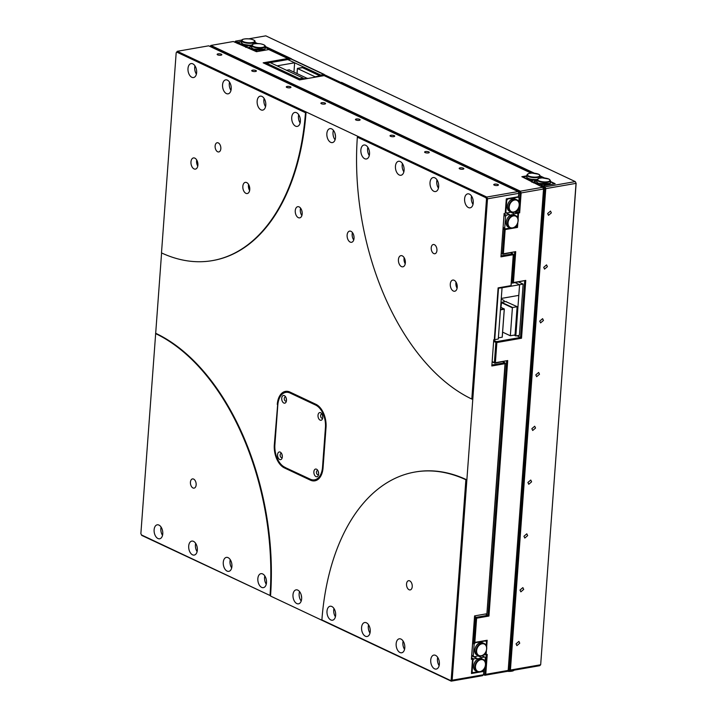 <?xml version="1.0" encoding="UTF-8"?>
<svg xmlns="http://www.w3.org/2000/svg" width="717" height="717" viewBox="0 0 717 717"><rect width="100%" height="100%" fill="white"/><g stroke="black" fill="none" stroke-linecap="round" stroke-linejoin="round"><path stroke-width="1.08" d="M537.024 180.325L534.613 180.747M536.997 180.603L535.043 180.953M493.753 339.759L491.826 365.975L505.27 363.627L486.906 613.743L505.073 363.178M314.996 404.773L315.059 404.029M491.826 365.975L492.005 365.007L504.885 362.757L505.395 363.331M472.512 659.138L471.454 673.523L483.778 671.372L483.536 674.733L452.158 680.209L487.515 198.806L518.884 193.33L518.633 196.691L506.31 198.842L505.252 213.227M504.132 213.424L500.95 256.856L513.273 254.705L510.997 285.635L498.118 287.884L494.309 339.661M474.582 615.903L486.906 613.743L474.582 615.903L471.392 659.335M161.585 252.949L155.688 333.28A212.779 127.16 80.1 0 1 270.533 596.06L451.199 681.15L452.158 680.209L451.19 679.833L450.509 680.487L451.199 681.15L482.568 675.674L483.536 674.733L483.921 670.386M506.31 198.842L505.216 213.316M485.956 197.74L357.344 137.162L357.953 136.391L486.744 197.05L485.956 197.74L486.502 198.976L487.515 198.806L486.744 197.05L518.122 191.573L518.991 193.303L518.158 197.157L506.39 199.209M472.799 399.163L471.804 399.064L486.502 198.976M330.689 142.333A7.089 4.239 80.1 0 1 326.844 134.939A7.089 4.239 80.1 0 1 329.963 128.621A7.089 4.239 80.1 0 1 335.359 134.877A7.089 4.239 80.1 0 1 332.401 142.593A7.089 4.239 80.1 0 1 330.689 142.333M296.811 603.571A7.089 4.239 80.1 0 1 292.975 596.177A7.089 4.239 80.1 0 1 296.085 589.858A7.089 4.239 80.1 0 1 301.481 596.114A7.089 4.239 80.1 0 1 298.532 603.831A7.089 4.239 80.1 0 1 296.811 603.571M350.192 242.086A5.673 3.388 80.1 0 1 347.118 236.171A5.673 3.388 80.1 0 1 349.609 231.116A5.673 3.388 80.1 0 1 353.92 236.126A5.673 3.388 80.1 0 1 351.563 242.292A5.673 3.388 80.1 0 1 350.192 242.086M298.326 217.654A5.673 3.388 80.1 0 1 295.252 211.748A5.673 3.388 80.1 0 1 297.743 206.693A5.673 3.388 80.1 0 1 302.063 211.694A5.673 3.388 80.1 0 1 299.697 217.869A5.673 3.388 80.1 0 1 298.326 217.654M415.188 471.992A212.779 127.16 80.1 0 1 415.475 471.947A212.779 127.16 80.1 0 1 466.875 479.852L465.88 479.745L451.19 679.833M357.953 136.391L306.087 111.96A212.779 127.16 80.1 0 1 213.021 260.504A212.779 127.16 80.1 0 1 212.734 260.558M277.273 404.46A18.723 11.194 80.1 0 1 289.991 392.082L315.919 404.298A18.723 11.194 80.1 0 1 320.687 408.323A18.723 11.194 80.1 0 1 326.029 427.422L323.062 467.762A18.723 11.194 80.1 0 1 322.014 473.256A18.723 11.194 80.1 0 1 310.353 480.139L284.416 467.923A18.723 11.194 80.1 0 1 274.315 444.8L277.667 404.505A18.445 11.024 -99.9 0 1 285.733 391.634A18.445 11.024 -99.9 0 1 290.188 392.316L316.107 404.72M483.778 671.372L483.903 670.413M471.454 673.523L471.634 672.555L472.593 672.385M472.476 659.228L471.634 672.555M474.654 616.27L471.517 659.031M494.318 339.643L498.118 287.884M500.95 256.856L501.12 255.888L512.888 253.836L513.399 254.41L511.131 285.339L510.522 286.11L498.19 288.261L502.052 287.777L498.288 339.016L494.73 339.634L498.494 288.395M518.991 193.303L518.122 191.573L208.665 45.825L177.287 51.301L176.176 52.816L177.287 51.301L306.087 111.96L305.478 112.73A212.779 127.16 80.1 0 1 212.456 260.603A212.779 127.16 80.1 0 1 161.486 252.904L176.176 52.816M155.562 333.584A212.779 127.16 80.1 0 1 270.022 595.486L141.742 535.402L140.864 533.672L155.688 333.28M217.636 54.859A2.339 0.726 4.2 0 0 220.209 55.281A2.339 0.726 4.2 0 0 221.822 54.707A2.339 0.726 4.2 0 0 219.536 53.811A2.339 0.726 4.2 0 0 217.152 54.367A2.339 0.726 4.2 0 0 217.636 54.859M252.214 71.144A2.339 0.726 4.2 0 0 254.786 71.566A2.339 0.726 4.2 0 0 256.39 70.992A2.339 0.726 4.2 0 0 254.114 70.096A2.339 0.726 4.2 0 0 251.73 70.651A2.339 0.726 4.2 0 0 252.214 71.144M286.791 87.429A2.339 0.726 4.2 0 0 289.363 87.85A2.339 0.726 4.2 0 0 290.968 87.277A2.339 0.726 4.2 0 0 288.691 86.381A2.339 0.726 4.2 0 0 286.298 86.936A2.339 0.726 4.2 0 0 286.791 87.429M321.359 103.714A2.339 0.726 4.2 0 0 323.941 104.135A2.339 0.726 4.2 0 0 325.545 103.562A2.339 0.726 4.2 0 0 323.268 102.665A2.339 0.726 4.2 0 0 320.875 103.221A2.339 0.726 4.2 0 0 321.359 103.714M355.937 119.999A2.339 0.726 4.2 0 0 358.518 120.42A2.339 0.726 4.2 0 0 360.122 119.847A2.339 0.726 4.2 0 0 357.846 118.95A2.339 0.726 4.2 0 0 355.453 119.506A2.339 0.726 4.2 0 0 355.937 119.999M390.514 136.284A2.339 0.726 4.2 0 0 393.095 136.705A2.339 0.726 4.2 0 0 394.7 136.131A2.339 0.726 4.2 0 0 392.414 135.235A2.339 0.726 4.2 0 0 390.03 135.791A2.339 0.726 4.2 0 0 390.514 136.284M425.091 152.569A2.339 0.726 4.2 0 0 427.673 152.99A2.339 0.726 4.2 0 0 429.277 152.416A2.339 0.726 4.2 0 0 426.991 151.52A2.339 0.726 4.2 0 0 424.607 152.076A2.339 0.726 4.2 0 0 425.091 152.569M459.669 168.853A2.339 0.726 4.2 0 0 462.241 169.275A2.339 0.726 4.2 0 0 463.854 168.701A2.339 0.726 4.2 0 0 461.569 167.805A2.339 0.726 4.2 0 0 459.185 168.361A2.339 0.726 4.2 0 0 459.669 168.853M494.246 185.138A2.339 0.726 4.2 0 0 496.818 185.56A2.339 0.726 4.2 0 0 498.423 184.986A2.339 0.726 4.2 0 0 496.146 184.09A2.339 0.726 4.2 0 0 493.762 184.645A2.339 0.726 4.2 0 0 494.246 185.138M357.344 137.162A212.779 127.16 -99.9 0 0 471.804 399.064M401.493 266.607A5.673 3.388 80.1 0 1 398.419 260.701A5.673 3.388 80.1 0 1 400.911 255.646A5.673 3.388 80.1 0 1 405.23 260.647A5.673 3.388 80.1 0 1 402.864 266.823A5.673 3.388 80.1 0 1 401.493 266.607M453.359 291.039A5.673 3.388 80.1 0 1 450.285 285.124A5.673 3.388 80.1 0 1 452.777 280.069A5.673 3.388 80.1 0 1 457.096 285.079A5.673 3.388 80.1 0 1 454.73 291.245A5.673 3.388 80.1 0 1 453.359 291.039M364.702 158.717A7.089 4.239 80.1 0 1 360.857 151.323A7.089 4.239 80.1 0 1 363.976 145.004A7.089 4.239 80.1 0 1 369.372 151.26A7.089 4.239 80.1 0 1 366.414 158.977A7.089 4.239 80.1 0 1 364.702 158.717M399.279 175.002A7.089 4.239 80.1 0 1 395.434 167.608A7.089 4.239 80.1 0 1 398.553 161.289A7.089 4.239 80.1 0 1 403.949 167.545A7.089 4.239 80.1 0 1 400.991 175.262A7.089 4.239 80.1 0 1 399.279 175.002M433.857 191.287A7.089 4.239 80.1 0 1 430.012 183.893A7.089 4.239 80.1 0 1 433.131 177.574A7.089 4.239 80.1 0 1 438.526 183.83A7.089 4.239 80.1 0 1 435.569 191.547A7.089 4.239 80.1 0 1 433.857 191.287M468.434 207.571A7.089 4.239 80.1 0 1 464.589 200.177A7.089 4.239 80.1 0 1 467.708 193.859A7.089 4.239 80.1 0 1 473.103 200.115A7.089 4.239 80.1 0 1 470.146 207.831A7.089 4.239 80.1 0 1 468.434 207.571M434.403 244.685A4.678 2.796 80.1 0 1 436.94 249.561A4.678 2.796 80.1 0 1 434.878 253.737A4.678 2.796 80.1 0 1 431.32 249.606A4.678 2.796 80.1 0 1 433.274 244.515A4.678 2.796 80.1 0 1 434.403 244.685M333.441 130.351A7.089 4.239 -99.9 0 0 335.081 139.788M299.563 591.588A7.089 4.239 -99.9 0 0 301.212 601.025M352.468 232.595A5.673 3.388 -99.9 0 0 353.741 239.935M300.602 208.172A5.673 3.388 -99.9 0 0 301.884 215.503M322.399 620.492L321.888 619.918A212.779 127.16 80.1 0 1 414.91 472.046A212.779 127.16 80.1 0 1 465.88 479.745M274.315 444.8L277.864 404.469M274.889 444.818L274.71 444.845A18.445 11.024 -99.9 0 0 284.658 467.618L284.416 467.923M310.353 480.139L284.658 467.618L285.411 467.493M311.205 479.727L310.595 479.834A18.445 11.024 -99.9 0 0 315.05 480.515A18.445 11.024 -99.9 0 0 322.05 473.148M320.75 408.403A18.445 11.024 -99.9 0 0 316.125 404.531L315.919 404.298M409.712 580.869A4.678 2.796 80.1 0 1 412.248 585.744A4.678 2.796 80.1 0 1 410.196 589.912A4.678 2.796 80.1 0 1 406.638 585.789A4.678 2.796 80.1 0 1 408.582 580.689A4.678 2.796 80.1 0 1 409.712 580.869M330.833 619.954A7.089 4.239 80.1 0 1 326.988 612.56A7.089 4.239 80.1 0 1 330.107 606.241A7.089 4.239 80.1 0 1 335.502 612.497A7.089 4.239 80.1 0 1 332.545 620.214A7.089 4.239 80.1 0 1 330.833 619.954M365.41 636.239A7.089 4.239 80.1 0 1 361.565 628.845A7.089 4.239 80.1 0 1 364.684 622.526A7.089 4.239 80.1 0 1 370.08 628.782A7.089 4.239 80.1 0 1 367.122 636.499A7.089 4.239 80.1 0 1 365.41 636.239M399.978 652.524A7.089 4.239 80.1 0 1 396.142 645.13A7.089 4.239 80.1 0 1 399.252 638.811A7.089 4.239 80.1 0 1 404.648 645.067A7.089 4.239 80.1 0 1 401.699 652.784A7.089 4.239 80.1 0 1 399.978 652.524M434.556 668.809A7.089 4.239 80.1 0 1 430.72 661.415A7.089 4.239 80.1 0 1 433.83 655.096A7.089 4.239 80.1 0 1 439.225 661.352A7.089 4.239 80.1 0 1 436.277 669.069A7.089 4.239 80.1 0 1 434.556 668.809M321.888 619.918L450.509 680.487M502.832 361.789L504.885 362.757M510.836 252.868L512.888 253.836M141.41 534.909L270.022 595.486M261.678 587.384A7.089 4.239 80.1 0 1 257.833 579.99A7.089 4.239 80.1 0 1 260.952 573.672A7.089 4.239 80.1 0 1 266.348 579.928A7.089 4.239 80.1 0 1 263.39 587.644A7.089 4.239 80.1 0 1 261.678 587.384M227.101 571.099A7.089 4.239 80.1 0 1 223.265 563.705A7.089 4.239 80.1 0 1 226.375 557.387A7.089 4.239 80.1 0 1 231.77 563.643A7.089 4.239 80.1 0 1 228.813 571.359A7.089 4.239 80.1 0 1 227.101 571.099M192.523 554.815A7.089 4.239 80.1 0 1 188.688 547.421A7.089 4.239 80.1 0 1 191.797 541.102A7.089 4.239 80.1 0 1 197.193 547.358A7.089 4.239 80.1 0 1 194.235 555.075A7.089 4.239 80.1 0 1 192.523 554.815M157.946 538.521A7.089 4.239 80.1 0 1 154.11 531.136A7.089 4.239 80.1 0 1 157.22 524.817A7.089 4.239 80.1 0 1 162.616 531.073A7.089 4.239 80.1 0 1 159.667 538.79A7.089 4.239 80.1 0 1 157.946 538.521M193.617 479.081A4.678 2.796 80.1 0 1 196.153 483.966A4.678 2.796 80.1 0 1 194.092 488.134A4.678 2.796 80.1 0 1 190.534 484.002A4.678 2.796 80.1 0 1 192.488 478.911A4.678 2.796 80.1 0 1 193.617 479.081M218.3 142.907A4.678 2.796 80.1 0 1 220.836 147.783A4.678 2.796 80.1 0 1 218.784 151.95A4.678 2.796 80.1 0 1 215.225 147.827A4.678 2.796 80.1 0 1 217.17 142.728A4.678 2.796 80.1 0 1 218.3 142.907M295.547 126.147A7.089 4.239 80.1 0 1 291.711 118.753A7.089 4.239 80.1 0 1 294.821 112.435A7.089 4.239 80.1 0 1 300.217 118.69A7.089 4.239 80.1 0 1 297.259 126.407A7.089 4.239 80.1 0 1 295.547 126.147M260.97 109.862A7.089 4.239 80.1 0 1 257.134 102.468A7.089 4.239 80.1 0 1 260.244 96.15A7.089 4.239 80.1 0 1 265.64 102.406A7.089 4.239 80.1 0 1 262.691 110.122A7.089 4.239 80.1 0 1 260.97 109.862M226.393 93.569A7.089 4.239 80.1 0 1 222.557 86.183A7.089 4.239 80.1 0 1 225.667 79.865A7.089 4.239 80.1 0 1 231.062 86.121A7.089 4.239 80.1 0 1 228.114 93.837A7.089 4.239 80.1 0 1 226.393 93.569M191.824 77.284A7.089 4.239 80.1 0 1 187.979 69.899A7.089 4.239 80.1 0 1 191.098 63.58A7.089 4.239 80.1 0 1 196.494 69.836A7.089 4.239 80.1 0 1 193.536 77.553A7.089 4.239 80.1 0 1 191.824 77.284M245.904 193.33A5.673 3.388 80.1 0 1 242.83 187.415A5.673 3.388 80.1 0 1 245.322 182.36A5.673 3.388 80.1 0 1 249.633 187.37A5.673 3.388 80.1 0 1 247.275 193.536A5.673 3.388 80.1 0 1 245.904 193.33M194.038 168.898A5.673 3.388 80.1 0 1 190.964 162.992A5.673 3.388 80.1 0 1 193.456 157.928A5.673 3.388 80.1 0 1 197.775 162.938A5.673 3.388 80.1 0 1 195.409 169.113A5.673 3.388 80.1 0 1 194.038 168.898M305.478 112.73L176.857 52.153M404.155 257.699A5.673 3.388 -99.9 0 0 405.222 263.784M456.021 282.122A5.673 3.388 -99.9 0 0 457.087 288.216M367.83 147.254A7.089 4.239 -99.9 0 0 369.282 155.544M402.407 163.539A7.089 4.239 -99.9 0 0 403.859 171.838M436.985 179.824A7.089 4.239 -99.9 0 0 438.437 188.123M471.562 196.108A7.089 4.239 -99.9 0 0 473.005 204.408M334.973 133.317L335.52 136.472M301.104 594.554L301.651 597.709M353.669 235.051L354.055 237.219M301.812 210.628L302.189 212.788M287.338 391.545A18.445 11.024 -99.9 0 0 286.531 391.966M315.686 479.933A18.445 11.024 -99.9 0 0 316.582 480.058M333.961 608.491A7.089 4.239 -99.9 0 0 335.413 616.79M368.538 624.776A7.089 4.239 -99.9 0 0 369.981 633.075M403.115 641.061A7.089 4.239 -99.9 0 0 404.558 649.36M437.693 657.346A7.089 4.239 -99.9 0 0 439.136 665.645M264.806 575.921A7.089 4.239 -99.9 0 0 266.258 584.212M230.238 559.636A7.089 4.239 -99.9 0 0 231.681 567.927M195.66 543.352A7.089 4.239 -99.9 0 0 197.103 551.642M161.083 527.067A7.089 4.239 -99.9 0 0 162.526 535.357M298.684 114.684A7.089 4.239 -99.9 0 0 300.127 122.974M264.107 98.399A7.089 4.239 -99.9 0 0 265.55 106.69M229.53 82.114A7.089 4.239 -99.9 0 0 230.973 90.405M194.952 65.83A7.089 4.239 -99.9 0 0 196.395 74.12M248.566 184.412A5.673 3.388 -99.9 0 0 249.633 190.507M196.7 159.99A5.673 3.388 -99.9 0 0 197.767 166.075M471.669 672.089L472.799 672.627L477.719 671.766M482.003 671.022L483.652 670.736L484.567 668.154M477.674 659.138L476.975 658.358L473.812 658.914L473.005 659.927L472.127 671.865L471.696 671.668M485.059 661.45L485.328 657.776L484.656 657.014L481.519 657.561L480.766 658.52M472.799 672.627L472.127 671.865M482.003 655.768L484.656 657.014M481.519 657.561L477.522 655.679M471.75 655.894L476.975 658.358M473.812 658.914L471.607 657.874M485.391 640.944L474.546 642.835M486.225 645.587L486.493 641.912L485.821 641.15M474.977 643.041L474.17 644.063L472.673 643.355M474.17 644.063L473.292 656.001L473.964 656.763L477.101 656.207L477.755 655.392M485.732 652.282L484.817 654.863L483.168 655.15M473.292 656.001L471.795 655.293M471.759 655.723L473.964 656.763M517.979 197.193L507.134 199.084M507.564 199.29L506.758 200.303L505.879 212.241L506.552 213.003L509.724 212.447L510.361 211.649M518.812 201.827L519.081 198.152L518.409 197.39M515.756 211.398L517.405 211.112L518.319 208.53M505.422 212.465L506.552 213.003M503.182 227.827L505.386 228.866L510.307 228.015M514.591 227.262L516.24 226.975L517.154 224.394M517.647 217.699L517.916 214.016L517.244 213.263L514.08 213.818L513.327 214.759M510.235 215.396L509.536 214.607L506.399 215.154L505.593 216.175L504.714 228.114L505.386 228.866M503.217 227.406L504.714 228.114M504.096 215.467L505.593 216.175M506.399 215.154L504.194 214.114M505.404 212.662L509.536 214.607M514.08 213.818L510.119 211.945M514.591 212.008L517.244 213.263M526.798 175.835L521.842 176.696L542.769 187.271L520.363 191.188L210.906 45.431L233.312 41.523L256.471 51.705L268.794 49.554L287.813 58.516L263.166 62.818L299.473 79.919L324.12 75.617L531.136 173.12M483.545 674.688L484.809 675.28L507.215 671.372L508.326 669.857L543.638 189.001L521.125 192.936L520.363 191.188L519.574 191.869L210.475 46.291L210.906 45.431L209.929 46.417M543.638 189.001L542.769 187.271L543.531 189.028L508.183 670.431L485.776 674.347L487.237 654.442L486.117 654.639L486.404 650.713M531.091 181.051L531.575 182.001M287.813 58.516L288.754 59.296L264.627 63.508M484.118 674.625L484.809 675.28L485.776 674.347L483.617 674.392M519.664 212.841L521.125 192.936L520.112 193.106L519.574 191.869M476.42 618.233L488.949 616.046L507.708 360.552L495.384 362.703L496.863 342.529L521.519 338.227L525.758 280.401L513.435 282.552L515.711 251.631L503.388 253.782L505.162 229.574L517.486 227.423L517.826 222.826M518.095 219.088L518.543 213.039M486.673 646.976L487.175 640.254L474.842 642.405L476.635 618.009M520.112 193.106L519.332 203.682M519.135 206.46L518.669 212.734M518.974 212.877L515.81 211.39M484.8 673.962L485.382 666.084M485.579 663.306L486.225 654.621M485.947 614.299L488.008 615.267L476.043 617.355M476.393 617.391L474.636 616.566M516.545 226.581L517.486 227.423M518.83 213.066L517.549 212.931L517.504 213.558M515.711 251.631L502.904 254.248L503.388 253.782L502.393 253.675L504.168 229.467L505.162 229.574L504.956 228.669M513.435 282.552L512.395 283.125L514.663 252.196M525.758 280.401L512.395 283.125L511.329 282.623M524.719 280.974L520.569 337.447L521.519 338.227M507.708 360.552L494.9 363.169L495.384 362.703L494.389 362.596L495.877 342.421L496.863 342.529L496.487 341.65L520.569 337.447L516.966 335.753M488.949 616.046L488.008 615.267L506.668 361.117M487.175 640.254L474.367 642.871L474.842 642.405L473.856 642.298L475.649 617.902M486.117 654.639L485.122 654.469M486.081 641.446L486.126 640.819M475.783 618.162L474.564 617.588M501.3 253.495L502.904 254.248L501.326 253.173M503.101 228.965L504.168 229.467L504.777 228.696L503.173 227.943M493.735 341.417L495.877 342.421L496.487 341.65L493.807 340.396M494.389 362.596L492.256 361.592M492.229 361.915L494.9 363.169M472.763 642.118L474.367 642.871L472.781 641.796M257.322 51.561L268.167 49.67M251.721 46.578L248.36 47.519L257.34 51.274M253.37 49.123L264.439 49.159M265.165 47.483L268.355 48.989M241.521 41.765L238.322 42.321L238.08 43.764M243.171 44.32L250.484 45.431A6.31 1.963 4.2 0 0 251.837 45.288L246.272 45.225L243.126 44.355L241.468 42.554A6.74 2.097 -175.8 0 0 242.785 43.943A6.74 2.097 -175.8 0 0 251.936 45.037M238.152 42.715L245.832 46.336L250.475 45.458M254.965 42.679L256.785 43.54M245.832 46.336L245.752 47.385M247.078 47.376L247.141 46.471M250.278 45.924L250.206 46.829M250.744 45.44L250.645 46.757M526.78 176.113L523.41 177.072L531.082 180.684L535.76 179.806C534.004 180.191 528.563 179.026 528.42 178.676M542.043 177.888L540.224 177.036M535.769 179.779A6.31 1.963 4.2 0 0 537.087 179.644L529.818 179.214L526.87 177.547L526.861 175.02L528.761 173.487L531.996 173.084L538.745 174.258L540.295 176.015A6.74 2.097 -175.8 0 1 535.671 177.646A6.74 2.097 -175.8 0 1 528.259 176.445A6.74 2.097 -175.8 0 1 526.861 175.02M532.283 182.333L532.39 180.827M535.975 180.505L536.029 179.788M542.563 186.017L553.416 184.018M542.509 186.761L542.545 186.303M553.605 183.337L550.423 181.84M536.979 180.935L533.609 181.876L542.599 185.631M549.697 183.516L538.619 183.48M533.529 182.925L533.609 181.876M541.281 185.488L541.21 186.537M340.88 83.118L531.897 173.084M540.224 177.009L542.097 177.888M341.489 82.347L534.362 173.191M540.295 175.988L544.562 177.995M248.835 38.808L265.801 35.85L575.258 181.598L545.01 186.886L542.85 185.864L555.173 183.713L550.45 181.491M341.409 82.733L291.272 59.117L341.409 82.733M291.353 58.731L265.245 46.435M257.555 43.54L254.992 42.33M241.548 41.478L237.712 42.151L235.552 41.129L241.871 40.027M508.192 670.386L509.455 670.978L539.713 665.699L540.672 664.758L510.423 670.045L545.771 188.634L545.01 186.886L544.221 187.567L544.759 188.804L576.029 183.355L540.672 664.758L572.641 229.987M575.258 181.598L576.136 183.328L575.258 181.598M234.853 42.249L235.552 41.129L234.576 42.115M237.076 43.298L235.122 41.989L236.744 41.694M238.134 43.02L237.712 42.151M290.026 59.161L265.173 47.456M542.85 185.864L541.801 186.429L543.441 186.142M509.446 669.66L508.765 670.323L509.455 670.978L510.423 670.045L509.446 669.66L544.759 188.804M551.346 212.886L550.495 211.085L547.654 213.532L548.505 215.324L551.346 212.886M547.403 266.67L546.551 264.878L543.701 267.316L544.553 269.108L547.403 266.67M543.45 320.463L542.599 318.662L539.749 321.108L540.6 322.901L543.45 320.463M539.498 374.247L538.646 372.455L535.805 374.892L536.657 376.685L539.498 374.247M535.545 428.04L534.694 426.239L531.853 428.685L532.704 430.478L535.545 428.04M531.602 481.824L530.75 480.031L527.9 482.469L528.752 484.271L531.602 481.824M527.649 535.617L526.798 533.815L523.948 536.262L524.799 538.055L527.649 535.617M523.697 589.401L522.845 587.608L520.004 590.046L520.856 591.848L523.697 589.401M519.744 643.194L518.893 641.401L516.052 643.839L516.903 645.632L519.744 643.194M576.136 183.328L572.713 229.924M544.221 187.567L541.774 186.805M255.512 42.939A3.549 2.115 80.1 0 1 256.13 43.092A3.549 2.115 80.1 0 1 256.722 43.504M508.765 670.323L508.272 670.09M237.103 42.921L238.098 43.02L238.044 43.746M498.378 337.859L502.276 337.178M518.803 295.377L501.273 298.442L502.052 287.777L519.583 284.721L518.803 295.377M515.828 335.95L519.583 284.721L515.173 282.641L519.583 284.721L523.141 284.093L519.386 335.332L515.828 335.95L514.062 335.117M518.732 282.014L523.141 284.093M501.219 299.159L504.078 300.504L504.159 301.83M505.96 301.669L517.127 306.652M517.118 306.786L515.066 334.758M502.608 332.141L510.208 335.717M510.468 335.744L515.138 334.929M510.37 335.511L512.413 307.638L510.37 335.511M512.547 307.512L517.217 306.697M512.503 307.441L501.559 302.287L506.148 301.481M501.559 302.287L500.959 307.396M299.536 79.901L299.625 78.753L266.688 63.239L291.335 58.937L324.272 74.443L324.183 75.644M307.315 78.52L303.094 79.255L303.183 78.126L270.246 62.621L277.103 65.847L294.633 62.782L287.777 59.556L320.714 75.07L320.633 76.226M293.952 72.13L294.633 62.782M324.272 74.443L320.714 75.07M315.507 77.086L320.176 76.298M297.546 68.357L302.215 67.541L320.024 75.921L315.355 76.737M315.399 76.943L297.483 68.509M266.688 63.239L266.599 64.431M303.183 78.126L299.625 78.753M289.283 69.934L307.208 78.377M283.815 403.026A3.899 2.33 -99.9 0 0 286.253 401.592A3.899 2.33 -99.9 0 0 285.357 396.465A3.899 2.33 -99.9 0 0 281.835 397.424A3.899 2.33 -99.9 0 0 283.815 403.026M279.675 459.498A3.899 2.33 -99.9 0 0 282.104 458.064A3.899 2.33 -99.9 0 0 281.207 452.938A3.899 2.33 -99.9 0 0 277.685 453.897A3.899 2.33 -99.9 0 0 279.675 459.498M315.973 476.599A3.899 2.33 -99.9 0 0 318.411 475.165A3.899 2.33 -99.9 0 0 317.514 470.038A3.899 2.33 -99.9 0 0 313.992 470.997A3.899 2.33 -99.9 0 0 315.973 476.599M320.123 420.126A3.899 2.33 -99.9 0 0 322.551 418.683A3.899 2.33 -99.9 0 0 321.655 413.566A3.899 2.33 -99.9 0 0 318.133 414.516A3.899 2.33 -99.9 0 0 320.123 420.126M284.694 467.152A18.158 10.854 80.1 0 1 280.078 463.254A18.158 10.854 80.1 0 1 274.898 444.728L277.811 405.06A18.158 10.854 80.1 0 1 278.823 399.736A18.158 10.854 80.1 0 1 290.143 393.059L315.641 405.069A18.158 10.854 80.1 0 1 325.437 427.493L322.525 467.161A18.158 10.854 80.1 0 1 310.201 479.162L284.9 467.385A18.445 11.024 -99.9 0 1 280.204 463.424A18.445 11.024 -99.9 0 1 280.141 463.343M285.814 397.191A2.052 1.228 -99.9 0 0 285.196 397.048A2.052 1.228 -99.9 0 0 284.291 398.876A2.052 1.228 -99.9 0 0 285.402 401.018A2.052 1.228 -99.9 0 0 285.904 401.099A2.052 1.228 -99.9 0 0 286.433 400.749M281.664 453.664A2.052 1.228 -99.9 0 0 281.046 453.52A2.052 1.228 -99.9 0 0 280.141 455.358A2.052 1.228 -99.9 0 0 281.252 457.5A2.052 1.228 -99.9 0 0 281.754 457.571A2.052 1.228 -99.9 0 0 282.292 457.231M317.972 470.764A2.052 1.228 -99.9 0 0 317.353 470.621A2.052 1.228 -99.9 0 0 316.448 472.458A2.052 1.228 -99.9 0 0 317.559 474.6A2.052 1.228 -99.9 0 0 318.061 474.672A2.052 1.228 -99.9 0 0 318.59 474.322M322.121 414.292A2.052 1.228 -99.9 0 0 321.494 414.148A2.052 1.228 -99.9 0 0 320.598 415.977A2.052 1.228 -99.9 0 0 321.709 418.119A2.052 1.228 -99.9 0 0 322.202 418.199A2.052 1.228 -99.9 0 0 322.74 417.85M310.201 479.162L310.398 479.395A18.445 11.024 -99.9 0 0 314.862 480.076A18.445 11.024 -99.9 0 0 322.919 467.206L322.525 467.161M325.437 427.493L323.107 467.17M326.02 427.502L325.841 427.538A18.445 11.024 -99.9 0 0 315.883 404.764L315.641 405.069M290.143 393.059L290.385 392.755A18.445 11.024 -99.9 0 0 285.931 392.065A18.445 11.024 -99.9 0 0 278.895 399.539A18.445 11.024 -99.9 0 0 278.859 399.638M286.2 398.141A2.052 1.228 -99.9 0 0 286.477 399.728M282.05 454.614A2.052 1.228 -99.9 0 0 282.328 456.2M318.357 471.714A2.052 1.228 -99.9 0 0 318.635 473.301M322.507 415.242A2.052 1.228 -99.9 0 0 322.784 416.828M316.412 404.675L315.883 404.764M290.385 392.755L290.923 392.656M476.115 671.04A6.74 4.983 -64.8 0 1 473.928 664.327A6.74 4.983 -64.8 0 1 479.458 658.556A6.74 4.983 -64.8 0 1 481.86 658.851C476.07 655.688 470.002 668.594 476.115 671.04L477.325 671.614A6.74 4.983 -64.8 0 1 475.138 664.901A6.74 4.983 -64.8 0 1 480.668 659.129A6.74 4.983 -64.8 0 1 483.07 659.416A6.74 4.983 -64.8 0 1 485.257 666.129A6.74 4.983 -64.8 0 1 479.727 671.901A6.74 4.983 -64.8 0 1 477.325 671.614L479.834 671.919C485.221 671.327 487.883 661.28 483.07 659.416L481.86 658.851M480.023 671.623A6.31 4.669 -64.8 0 1 476.357 663.395A6.31 4.669 -64.8 0 1 484.997 661.89A6.31 4.669 -64.8 0 1 480.023 671.623M474.842 649.889A6.74 4.983 -64.8 0 1 480.623 642.692A6.74 4.983 -64.8 0 1 483.025 642.979C477.244 639.824 471.168 652.721 477.28 655.168A6.74 4.983 -64.8 0 1 474.842 649.889M481.833 643.257A6.74 4.983 -64.8 0 1 484.235 643.552A6.74 4.983 -64.8 0 1 486.422 650.256A6.74 4.983 -64.8 0 1 480.892 656.037A6.74 4.983 -64.8 0 1 478.49 655.741A6.74 4.983 -64.8 0 1 476.303 649.028A6.74 4.983 -64.8 0 1 481.833 643.257M481.188 655.75A6.31 4.669 -64.8 0 1 477.522 647.532A6.31 4.669 -64.8 0 1 486.162 646.026A6.31 4.669 -64.8 0 1 481.188 655.75M509.868 211.416A6.74 4.983 -64.8 0 1 508.236 203.198A6.74 4.983 -64.8 0 1 515.613 199.227L516.823 199.792A6.74 4.983 -64.8 0 1 519.009 206.505A6.74 4.983 -64.8 0 1 513.48 212.277A6.74 4.983 -64.8 0 1 511.078 211.99A6.74 4.983 -64.8 0 1 508.891 205.277A6.74 4.983 -64.8 0 1 514.421 199.505A6.74 4.983 -64.8 0 1 516.823 199.792C522.944 202.239 516.867 215.145 511.078 211.99L509.868 211.416C503.755 208.97 509.823 196.064 515.613 199.227M514.654 200.025A6.31 4.669 -64.8 0 1 518.31 208.253A6.31 4.669 -64.8 0 1 509.67 209.758A6.31 4.669 -64.8 0 1 514.654 200.025M513.462 214.786A6.74 4.983 -64.8 0 1 514.447 215.091L515.657 215.665A6.74 4.983 -64.8 0 1 517.844 222.369A6.74 4.983 -64.8 0 1 512.314 228.149A6.74 4.983 -64.8 0 1 509.912 227.854A6.74 4.983 -64.8 0 1 507.726 221.141A6.74 4.983 -64.8 0 1 513.255 215.369A6.74 4.983 -64.8 0 1 515.657 215.665C521.779 218.111 515.702 231.008 509.912 227.854L508.703 227.28A6.74 4.983 -64.8 0 1 506.247 222.234A6.74 4.983 -64.8 0 1 513.462 214.786M513.489 215.898A6.31 4.669 -64.8 0 1 517.145 224.116A6.31 4.669 -64.8 0 1 508.505 225.622A6.31 4.669 -64.8 0 1 513.489 215.898M265.102 48.344A6.74 2.097 -175.8 0 1 258.228 49.939A6.74 2.097 -175.8 0 1 251.667 47.358C251.73 47.725 250.816 49.59 259.966 50.289C263.632 50.002 265.344 49.356 265.102 48.344L265.245 46.462A6.74 2.097 -175.8 0 1 262.628 47.905A6.74 2.097 -175.8 0 1 255.494 47.645A6.74 2.097 -175.8 0 1 251.801 45.476L251.667 47.358M262.404 47.376A6.31 1.963 -175.8 0 1 252.312 45.413A6.31 1.963 -175.8 0 1 260.952 43.907A6.31 1.963 -175.8 0 1 262.404 47.376M254.902 43.54A6.74 2.097 -175.8 0 1 254.876 43.692L255.046 41.658A6.74 2.097 -175.8 0 1 252.429 43.101A6.74 2.097 -175.8 0 1 245.286 42.832A6.74 2.097 -175.8 0 1 241.602 40.672L241.468 42.554M252.196 42.572A6.31 1.963 -175.8 0 1 242.113 40.609A6.31 1.963 -175.8 0 1 250.744 39.103A6.31 1.963 -175.8 0 1 252.196 42.572M540.161 177.897A6.74 2.097 -175.8 0 1 540.125 178.049L540.295 176.015M537.185 179.393A6.74 2.097 -175.8 0 1 528.115 178.327A6.74 2.097 -175.8 0 1 526.717 176.902M538.592 174.24A6.31 1.963 -175.8 0 1 534.443 177.117A6.31 1.963 -175.8 0 1 527.784 173.98A6.31 1.963 -175.8 0 1 538.592 174.24M536.916 181.706C536.97 182.073 536.092 183.946 545.207 184.636C548.881 184.35 550.593 183.704 550.36 182.701A6.74 2.097 -175.8 0 1 545.798 184.332A6.74 2.097 -175.8 0 1 538.395 183.167A6.74 2.097 -175.8 0 1 538.315 183.131A6.74 2.097 -175.8 0 1 536.916 181.706L537.06 179.824L538.969 178.291L542.195 177.888L548.944 179.062L550.495 180.818A6.74 2.097 -175.8 0 1 545.87 182.45A6.74 2.097 -175.8 0 1 538.458 181.249A6.74 2.097 -175.8 0 1 537.06 179.824M507.537 671.058A6.74 2.097 4.2 0 0 514.17 670.162M548.792 179.044A6.31 1.963 -175.8 0 1 544.642 181.921A6.31 1.963 -175.8 0 1 537.983 178.784A6.31 1.963 -175.8 0 1 548.792 179.044M507.277 671.309A6.31 1.963 4.2 0 0 513.946 670.305M500.627 307.235L504.159 308.902M504.176 308.857L500.457 309.511M504.257 309.144L502.214 337.017M500.43 309.887L504.329 309.206M504.365 309.135L500.618 307.36M502.267 336.891L504.311 309.027M501.308 302.592L512.261 307.745M297.438 68.438L297.062 73.6M302.027 67.73L297.358 68.545L297.017 73.582M286.513 70.284L289.354 69.782M307.163 78.171L303.121 78.879M415.475 471.947L414.91 472.046M213.021 260.504L212.456 260.603M477.28 655.168L480.999 656.046C486.386 655.463 489.048 645.408 484.235 643.552L483.025 642.979M508.703 227.28C503.173 225.129 507.609 213.406 513.417 214.768L514.447 215.091M265.245 46.462C265.622 45.503 264.026 44.606 260.441 43.791C251.291 43.137 251.918 45.126 251.801 45.476M255.046 41.658C255.422 40.699 253.827 39.802 250.242 38.987C241.091 38.333 241.71 40.322 241.602 40.672M550.36 182.701L550.495 180.818M514.34 670.126L512.7 671.022L507.26 671.336M255.476 42.921L256.041 42.823M314.862 480.076L317.389 479.637M285.931 392.065L288.234 391.661"/></g></svg>
